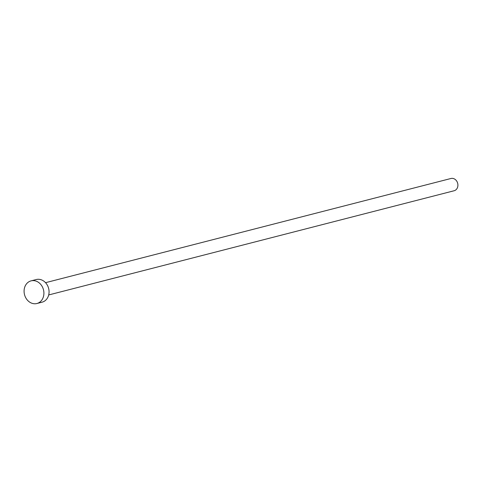 <?xml version="1.0" encoding="UTF-8"?>
<svg xmlns="http://www.w3.org/2000/svg" width="482" height="482" viewBox="0 0 482 482"><rect width="100%" height="100%" fill="white"/><g stroke="black" fill="none" stroke-linecap="round" stroke-linejoin="round"><path stroke-width="0.72" d="M45.549 282.681L450.965 178.491A6.332 5.302 75.6 0 1 453.448 178.551A6.332 5.302 75.6 0 1 457.9 184.763A6.332 5.302 75.6 0 1 454.116 190.758L48.7 294.948M31.083 280.861L36.246 279.536A11.695 9.785 75.6 0 1 40.831 279.656A11.695 9.785 75.6 0 1 49.05 291.116A11.695 9.785 75.6 0 1 42.073 302.184L36.903 303.509A11.695 9.785 75.6 0 1 32.318 303.395A11.695 9.785 75.6 0 1 24.1 291.929A11.695 9.785 75.6 0 1 31.083 280.861A11.695 9.785 75.6 0 1 35.668 280.982A11.695 9.785 75.6 0 1 43.886 292.441A11.695 9.785 75.6 0 1 36.903 303.509"/></g></svg>
